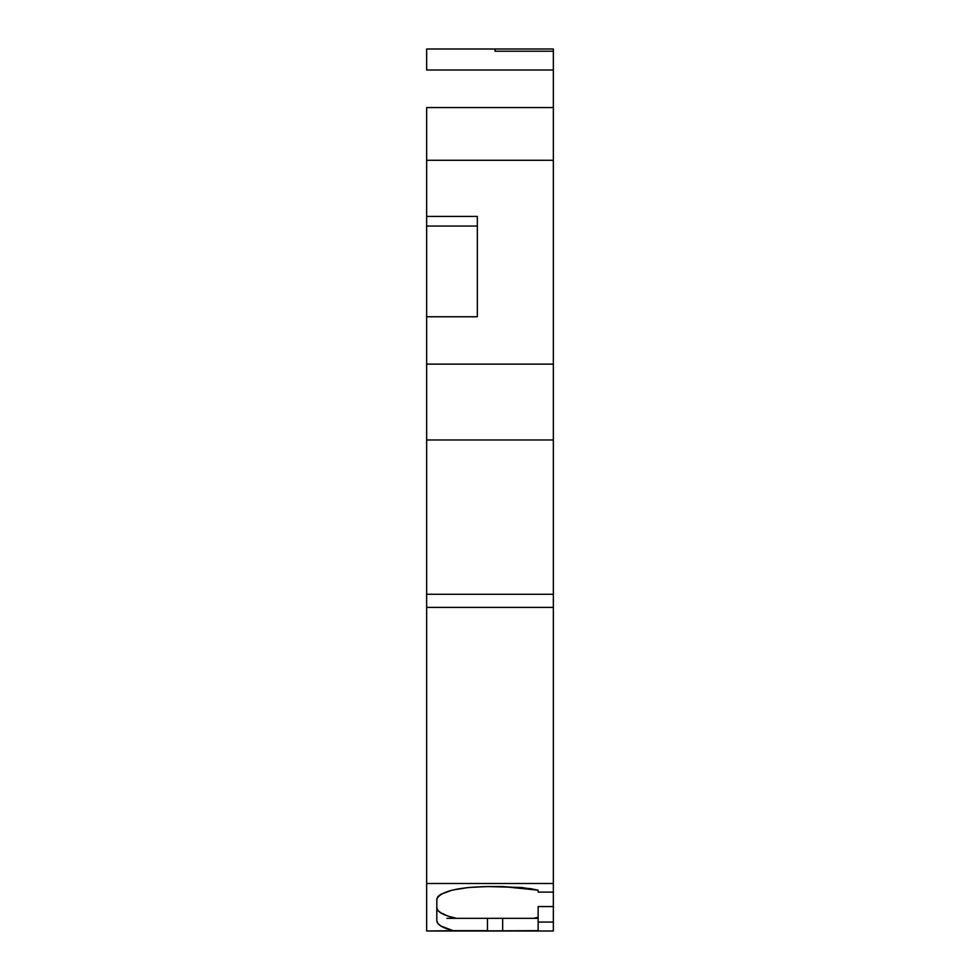 <?xml version="1.0" encoding="UTF-8"?>
<svg xmlns="http://www.w3.org/2000/svg" width="980" height="980" viewBox="0 0 980 980"><rect width="100%" height="100%" fill="white"/><g stroke="black" fill="none" stroke-linecap="round" stroke-linejoin="round"><path stroke-width="1.47" d="M538.143 917.28L533.561 918.334L538.143 918.334L533.561 918.334L538.143 917.28L533.561 918.334L446.929 918.334L456.57 918.334L448.264 916.19L456.57 918.334L446.929 918.334M553.345 51.23L495.072 51.23L495.072 49L553.345 49L553.345 51.23L495.072 51.23L495.072 49L426.655 49L426.655 70.009L553.345 70.009L553.345 51.23L495.072 51.23L495.072 49L426.655 49L426.655 70.009L553.345 70.009L553.345 49L553.345 107.567L553.345 70.009L426.655 70.009L426.655 49L495.072 49M553.345 906.549L553.345 892.106L553.345 906.549L538.143 906.549L538.143 930.363L536.942 930.669L538.143 930.363L538.143 922.058L553.345 922.058L553.345 906.549L538.143 906.549L538.143 922.058L553.345 922.058L553.345 906.549L538.143 906.549L538.143 930.363L535.533 931L553.345 931L553.345 892.106L538.143 892.106L538.143 890.183L521.74 887.488L487.464 886.557L468.318 887.5L451.939 890.195L440.767 894.311L437.803 896.725L440.767 894.311L451.939 890.195L468.318 887.5L487.464 886.557C457.072 887.219 440.179 891.445 436.798 899.223L436.798 920.735L437.889 923.503L441.061 926.137L446.243 928.562L453.189 930.669L487.464 930.669L454.61 931L536.942 930.669M502.666 918.334L502.666 930.669M436.798 907.713L438.121 910.751L436.798 907.713C437.166 912.037 443.769 915.577 456.57 918.334L533.561 918.334L456.57 918.334M440.351 912.637L448.264 916.19L441.992 913.617L438.121 910.751M553.345 892.106L553.345 883.482L553.345 892.106L538.143 892.106L538.143 890.183L502.666 886.557L530.413 888.627L538.143 890.183L538.143 892.106L553.345 892.106L553.345 594.272L426.655 594.272L426.655 607.392L553.345 607.392L553.345 107.567L426.655 107.567L426.655 160.279L426.655 107.567L553.345 107.567L553.345 70.009M553.345 594.272L553.345 364.131L426.655 364.131L426.655 594.272L553.345 594.272L426.655 594.272L426.655 607.392L553.345 607.392L553.345 883.482L553.345 439.971L426.655 439.971L426.655 883.482L553.345 883.482L426.655 883.482L426.655 931L487.464 931L453.189 930.669L487.464 930.669L487.464 918.334L487.464 931L553.345 931L553.345 922.058L538.143 922.058M436.835 898.734L436.798 920.735C437.031 924.63 442.495 927.938 453.189 930.669L441.061 926.137L437.889 923.503L436.798 920.735L436.798 899.223L437.803 896.725M553.345 439.971L426.655 439.971L553.345 439.971L553.345 160.279L426.655 160.279L553.345 160.279L553.345 107.567L426.655 107.567L426.655 216.433L477.334 216.433L477.334 316.748L426.655 316.748L426.655 226.061L477.334 226.061L426.655 226.061L426.655 216.433L477.334 216.433L477.334 316.748L477.334 226.061L426.655 226.061L426.655 594.272M454.61 931L426.655 931L426.655 883.482L426.655 931L453.189 930.669M502.666 886.557L487.464 886.557L502.666 886.557M553.345 364.131L426.655 364.131L553.345 364.131L553.345 160.279L426.655 160.279L426.655 226.061L426.655 216.433L477.334 216.433L477.334 316.748L426.655 316.748L426.655 439.971M553.345 607.392L426.655 607.392L426.655 883.482L553.345 883.482M538.143 918.334L533.561 918.334M535.533 931L553.345 931L553.345 922.058M487.464 931L502.666 931M487.464 918.334L487.464 930.669M477.334 316.748L426.655 316.748L426.655 364.131M553.345 160.279L553.345 107.567M426.655 226.061L426.655 316.748M426.655 607.392L426.655 883.482M426.655 160.279L426.655 216.433"/></g></svg>

